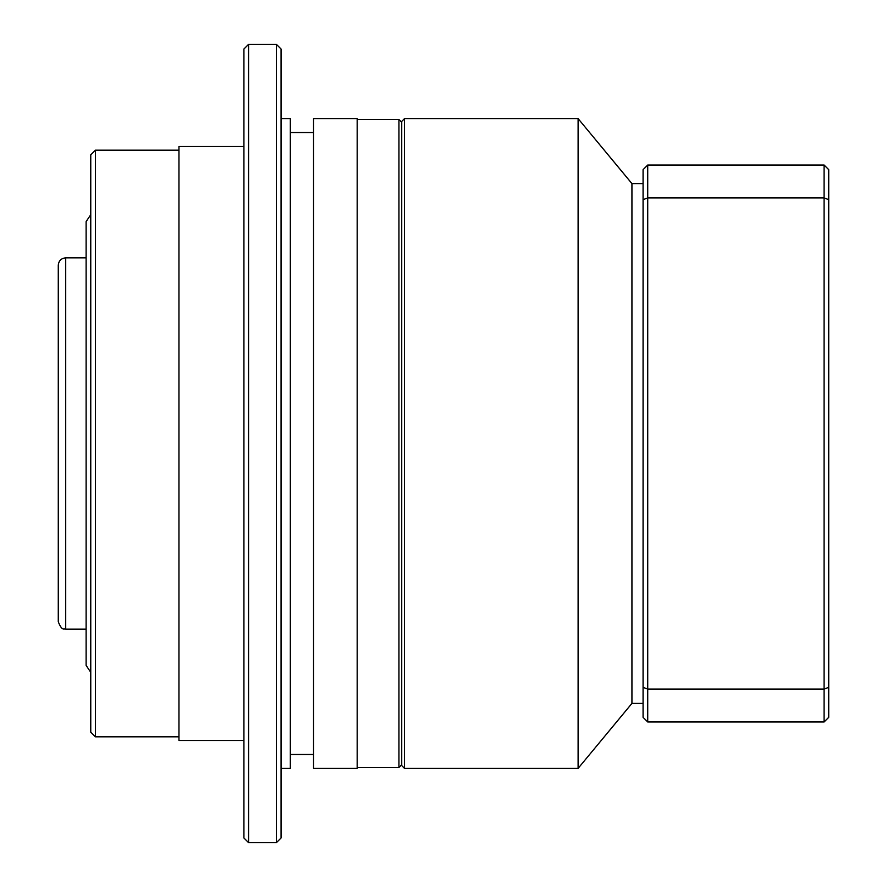 <?xml version="1.0" encoding="UTF-8"?>
<svg xmlns="http://www.w3.org/2000/svg" width="887" height="887" viewBox="0 0 887 887"><rect width="100%" height="100%" fill="white"/><g stroke="black" fill="none" stroke-linecap="round" stroke-linejoin="round"><path stroke-width="1.33" d="M404.516 768.386L401.733 765.603L401.733 121.397L404.516 118.614L404.516 768.386L578.102 768.386L578.102 118.614L404.516 118.614M643.075 703.413L631.932 703.413L631.932 183.587L578.102 118.614M401.733 764.672L398.939 767.466L398.939 119.534L357.173 119.534M58.276 612.906L58.276 589.7M58.276 462.992L58.276 265.28C58.719 260.767 61.192 258.283 65.705 257.851L65.705 629.149C64.662 628.051 62.278 632.165 58.276 621.72L58.276 443.5M58.276 424.008L58.276 340.12M248.571 842.65L243.925 838.004L243.925 48.996L248.571 44.35L248.571 842.65L276.411 842.65L276.411 44.35L248.571 44.35M276.411 44.35L281.057 48.996L281.057 838.004L276.411 842.65M95.408 736.831L90.762 732.185L90.762 154.815L95.408 150.169L95.408 736.831L178.952 736.831M90.762 672.313L86.117 665.427L86.117 221.573L90.762 214.687M357.173 443.5L357.173 118.614L313.543 118.614L313.543 768.386L357.173 768.386L357.173 443.5M281.057 768.386L290.337 768.386L290.337 118.614L281.057 118.614M243.925 740.545L178.952 740.545L178.952 146.455L243.925 146.455M643.075 199.664L647.721 197.912L647.721 721.974L643.075 717.339L643.075 169.661L647.721 165.026L647.721 197.912L824.09 197.912L824.09 165.026L647.721 165.026M824.09 165.026L828.724 169.661L828.724 717.339L824.09 721.974L824.09 689.088L647.721 689.088L643.075 687.336M647.721 721.974L824.09 721.974M828.724 687.336L824.09 689.088L824.09 197.912L828.724 199.664M643.075 183.587L631.932 183.587M401.733 122.328L398.939 119.534M313.543 132.529L290.337 132.529M178.952 150.169L95.408 150.169M86.117 257.851L65.705 257.851M86.117 629.149L65.705 629.149M313.543 754.471L290.337 754.471M398.939 767.466L357.173 767.466M631.932 703.413L578.102 768.386"/></g></svg>
